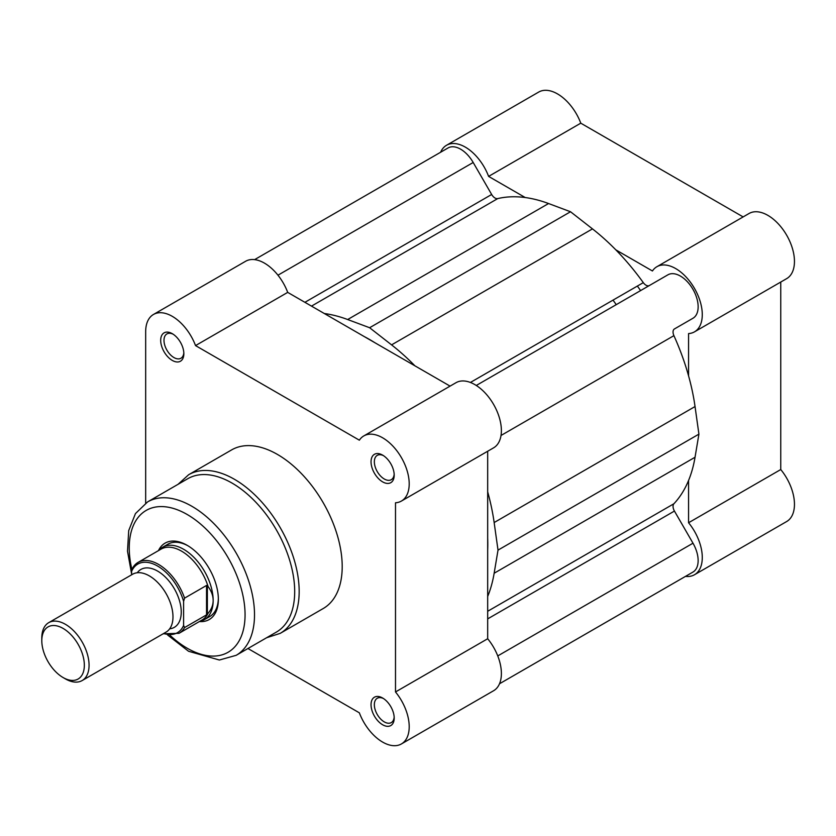 <?xml version="1.0" encoding="UTF-8"?>
<svg xmlns="http://www.w3.org/2000/svg" width="836" height="836" viewBox="0 0 836 836"><rect width="100%" height="100%" fill="white"/><g stroke="black" fill="none" stroke-linecap="round" stroke-linejoin="round"><path stroke-width="1.25" d="M525.227 197.536L488.6 176.396A37.599 21.715 -120 0 0 465.338 147.136A37.599 21.715 -120 0 0 446.539 145.265A37.599 21.715 -120 0 0 440.624 152.236M446.539 145.265L538.718 92.054A37.599 21.715 60 0 1 557.518 93.914A37.599 21.715 60 0 1 580.78 123.174L743.152 216.921M688.571 375.866L688.571 333.574A37.599 21.715 -120 0 0 694.497 331.85A37.599 21.715 -120 0 0 700.255 301.712A37.599 21.715 -120 0 0 675.697 268.575A37.599 21.715 -120 0 0 656.887 266.715A37.599 21.715 -120 0 0 652.435 270.979L615.808 249.839M656.887 266.715L749.066 213.493A37.599 21.715 60 0 1 767.866 215.364A37.599 21.715 60 0 1 792.434 248.501A37.599 21.715 60 0 1 786.676 278.628L694.497 331.85M613.018 300.124A167.127 96.495 60 0 1 616.257 304.649M637.366 286.069A167.127 96.495 60 0 1 640.595 290.594A167.127 96.495 60 0 0 637.366 286.069M685.499 576.38A37.599 21.715 -120 0 0 694.497 574.74A37.599 21.715 -120 0 0 688.571 522.751L780.751 469.539L780.751 282.045M780.751 469.539A37.599 21.715 60 0 1 786.676 521.528L694.497 574.74M688.571 480.47L688.571 522.751M488.6 176.396L580.78 123.174M82.147 680.556L166.05 632.12A33.43 19.301 -120 0 0 172.979 616.811A33.43 19.301 -120 0 0 158.38 583.183A33.43 19.301 -120 0 0 132.631 574.227L48.718 622.663A33.43 19.301 60 0 1 74.477 631.619A33.43 19.301 60 0 1 89.065 665.257A33.43 19.301 60 0 1 82.147 680.556A33.43 19.301 60 0 1 65.438 678.905L63.076 677.536A30.086 17.368 -120 0 0 84.342 665.257A30.086 17.368 -120 0 0 63.076 628.411A30.086 17.368 -120 0 0 41.8 640.7A30.086 17.368 -120 0 0 63.076 677.536M41.8 640.7L41.8 637.962A33.43 19.301 60 0 1 48.718 622.663M169.666 628.829A33.43 19.301 -120 0 0 181.245 612.036A33.43 19.301 -120 0 0 163.866 575.68A33.43 19.301 -120 0 0 137.282 572.733M199.929 621.242A41.779 24.119 -120 0 0 204.496 619.57A41.779 24.119 -120 0 0 213.159 600.447C213.128 605.159 211.445 609.423 208.101 613.227L206.534 614.878L184.557 627.575A40.943 23.638 60 0 1 179.029 633.312L202.019 620.03A40.943 23.638 -120 0 0 208.101 613.227M131.618 571.354L132.558 568.125A40.943 23.638 60 0 1 138.086 562.388A40.943 23.638 60 0 1 184.557 598.148L183.606 601.377A39.605 22.865 -120 0 0 157.607 566.056A39.605 22.865 -120 0 0 131.618 571.354L131.618 574.813M183.606 601.377L183.606 625.433L184.557 627.575M184.557 598.148L206.534 585.451L207.359 585.399L208.101 586.59C211.445 591.104 213.128 595.713 213.159 600.447A41.779 24.119 -120 0 0 194.913 558.396A41.779 24.119 -120 0 0 162.717 547.204A41.779 24.119 -120 0 0 158.976 550.328M207.359 585.399L207.359 614.261M206.534 585.451L206.534 614.878M208.101 586.59A40.943 23.638 -120 0 0 161.076 549.116L138.086 562.388L132.161 568.595M369.616 339.531A167.127 96.495 60 0 1 374.904 342.718A167.127 96.495 -120 0 0 369.616 339.531A167.127 96.495 -120 0 0 364.339 336.626A167.127 96.495 60 0 1 369.616 339.531M247.958 648.517L359.355 712.826A37.599 21.715 -120 0 0 382.616 742.086A37.599 21.715 -120 0 0 401.416 743.946L493.595 690.735A37.599 21.715 60 0 0 487.681 638.746L487.681 538.05A167.127 96.495 60 0 1 487.681 550.255A167.127 96.495 -120 0 0 487.681 538.05L487.681 451.252M254.635 259.62L448.075 147.941A25.07 14.473 60 0 1 460.615 149.184A25.07 14.473 60 0 1 473.186 162.487L491.662 194.485A6.688 3.856 -120 0 0 497.733 198.592A178.82 103.246 60 0 1 548.562 203.535L347.661 319.53A178.82 103.246 60 0 0 324.326 313.521M476.28 385.469L667.922 274.814A25.07 14.473 60 0 1 680.42 276.079A25.07 14.473 60 0 1 696.796 298.17A25.07 14.473 60 0 1 692.95 318.265A25.07 14.473 60 0 1 692.919 318.286L674.433 328.956A6.688 3.856 -120 0 0 673.91 335.654A178.82 103.246 60 0 1 695.04 406.547L494.149 522.542A178.82 103.246 60 0 0 487.681 491.85M695.04 406.547L698.917 434.135L498.016 550.119L494.149 522.542M498.016 550.119L494.149 573.235A178.82 103.246 60 0 1 487.681 596.455M698.917 434.135L695.04 457.25A178.82 103.246 60 0 1 673.91 503.753L487.681 611.273M499.51 683.764L692.95 572.075A25.07 14.473 60 0 0 692.992 543.201L674.433 511.057A6.688 3.856 60 0 1 673.91 503.753M548.562 203.535L570.518 211.748L369.616 327.733L347.661 319.53M369.616 327.733L391.572 344.871A178.82 103.246 60 0 1 414.917 365.823M570.518 211.748L592.473 228.886A178.82 103.246 60 0 1 643.302 282.641L470.407 382.46M649.342 285.546A6.688 3.856 60 0 1 643.302 282.641M382.616 724.76A16.375 9.457 60 0 1 371.038 704.696A16.375 9.457 60 0 1 382.616 698.008L382.616 698.008A16.375 9.457 60 0 1 394.195 718.072A16.375 9.457 60 0 1 382.616 724.76M383.473 698.541A14.034 8.109 -120 0 0 377.255 698.269A14.034 8.109 -120 0 0 375.103 709.524A14.034 8.109 -120 0 0 384.267 721.886A14.034 8.109 -120 0 0 391.29 722.586A14.034 8.109 -120 0 0 394.164 717.058M172.268 360.41A16.375 9.457 60 0 1 160.69 340.356A16.375 9.457 60 0 1 172.268 333.668L172.268 333.668A16.375 9.457 60 0 1 183.847 353.732A16.375 9.457 60 0 1 172.268 360.41M173.125 334.201A14.034 8.109 -120 0 0 166.897 333.93A14.034 8.109 -120 0 0 164.744 345.174A14.034 8.109 -120 0 0 173.919 357.547A14.034 8.109 -120 0 0 180.942 358.247A14.034 8.109 -120 0 0 183.815 352.719M382.616 481.86A16.375 9.457 60 0 1 371.038 461.796A16.375 9.457 60 0 1 382.616 455.118L382.616 455.118A16.375 9.457 60 0 1 394.195 475.172A16.375 9.457 60 0 1 382.616 481.86M383.473 455.651A14.034 8.109 -120 0 0 377.255 455.369A14.034 8.109 -120 0 0 375.103 466.624A14.034 8.109 -120 0 0 384.267 478.997A14.034 8.109 -120 0 0 391.29 479.686A14.034 8.109 -120 0 0 394.164 474.158M158.464 550.621A44.12 25.477 60 0 1 187.159 545.312L187.159 545.312A44.12 25.477 60 0 1 218.353 599.349A44.12 25.477 60 0 1 199.407 621.545M187.995 545.814A41.779 24.119 -120 0 0 167.921 544.194L162.717 547.204M236.17 655.319L276.35 632.12A88.574 51.142 -120 0 0 289.925 561.144A88.574 51.142 -120 0 0 232.063 483.093A88.574 51.142 -120 0 0 187.776 478.704L147.596 501.903A88.574 51.142 60 0 1 191.883 506.282A88.574 51.142 60 0 1 249.745 584.343A88.574 51.142 60 0 1 236.17 655.319L219.387 660.022L188.539 651.265L167.67 635.047M280.206 633.364L323.229 608.524A91.584 52.877 -120 0 0 337.274 535.134A91.584 52.877 -120 0 0 277.437 454.429A91.584 52.877 -120 0 0 231.645 449.893L188.622 474.743A91.584 52.877 60 0 1 234.414 479.279A91.584 52.877 60 0 1 294.241 559.984A91.584 52.877 60 0 1 280.206 633.364L266.653 637.722M401.416 743.946A37.599 21.715 -120 0 0 395.501 691.957L395.501 502.781A37.599 21.715 -120 0 0 401.416 501.057A37.599 21.715 -120 0 0 401.416 457.637A37.599 21.715 -120 0 0 363.817 435.922A37.599 21.715 -120 0 0 359.355 440.185L195.53 345.592A37.599 21.715 -120 0 0 153.469 314.472L245.638 261.26A37.599 21.715 60 0 1 287.699 292.381L450.071 386.117M153.469 314.472A37.599 21.715 -120 0 0 145.673 331.693L145.673 503.094M363.817 435.922L455.996 382.7A37.599 21.715 60 0 1 493.595 404.415A37.599 21.715 60 0 1 493.595 447.835L401.416 501.057M204.496 619.57L209.7 616.571A41.779 24.119 -120 0 0 218.342 598.377M487.681 638.746L395.501 691.957M287.699 292.381L195.53 345.592M163.699 633.479A39.605 22.865 -120 0 0 183.606 625.433M473.186 162.487L277.97 275.19M674.433 328.956L692.95 318.265M673.91 335.654L501.025 435.472M695.04 457.25L494.149 573.235M674.433 511.057L487.681 618.88M692.992 543.201L497.754 655.926M491.662 194.485L304.91 302.308M497.733 198.592L311.494 306.112M592.473 228.886L391.572 344.871M170.021 635.318A81.886 47.276 -120 0 0 187.159 648.203A81.886 47.276 -120 0 0 245.063 614.773A81.886 47.276 -120 0 0 187.159 514.474A81.886 47.276 -120 0 0 131.869 569.316M163.114 633.813L179.029 633.312M131.618 573.966L127.5 551.217L128.713 530.588L135.453 513.586L147.596 501.903M188.622 474.743L178.078 484.295"/></g></svg>
